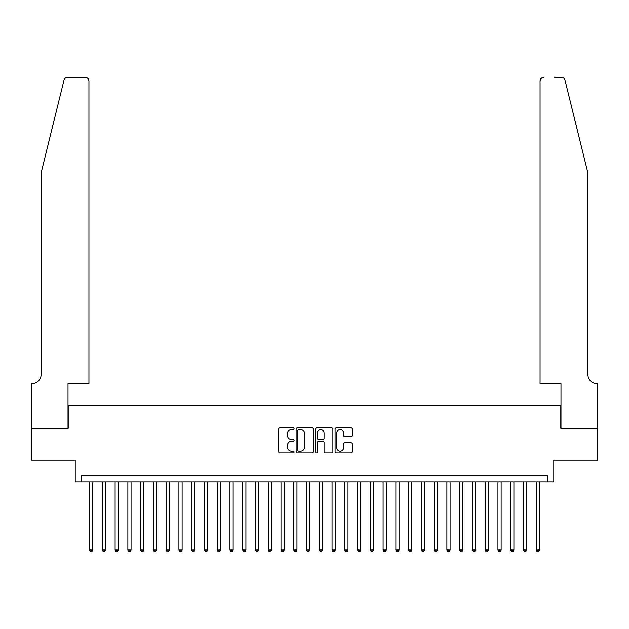 <?xml version="1.0" encoding="UTF-8"?>
<svg xmlns="http://www.w3.org/2000/svg" width="629" height="629" viewBox="0 0 629 629"><rect width="100%" height="100%" fill="white"/><g stroke="black" fill="none" stroke-linecap="round" stroke-linejoin="round"><path stroke-width="0.94" d="M294.081 428.742A0.881 0.881 0 0 0 293.208 427.869L279.897 427.869A1.25 1.25 0 0 0 278.647 429.12L278.647 451.669A1.25 1.25 0 0 0 279.897 452.919L293.208 452.919A0.881 0.881 0 0 0 294.081 452.039A0.881 0.881 0 0 0 293.208 451.166L291.486 451.166A4.01 4.01 0 0 1 287.477 447.156L287.477 445.277A4.01 4.01 0 0 1 291.486 441.267L293.208 441.267A0.881 0.881 0 0 0 294.081 440.394A0.881 0.881 0 0 0 293.208 439.514L291.486 439.514A4.01 4.01 0 0 1 287.477 435.504L287.477 433.625A4.01 4.01 0 0 1 291.486 429.623L293.208 429.623A0.881 0.881 0 0 0 294.081 428.742M351.108 436.699A1.25 1.25 0 0 0 352.358 435.441L352.358 429.12A1.25 1.25 0 0 0 351.108 427.869L336.326 427.869A1.25 1.25 0 0 0 335.076 429.12L335.076 451.669A1.25 1.25 0 0 0 336.326 452.919L351.108 452.919A1.25 1.25 0 0 0 352.358 451.669L352.358 444.027A1.25 1.25 0 0 0 351.108 442.769L344.778 442.769A1.25 1.25 0 0 0 343.528 444.027L343.528 447.817A3.349 3.349 0 0 1 340.179 451.166A3.349 3.349 0 0 1 336.829 447.817L336.829 432.972A3.349 3.349 0 0 1 340.179 429.623A3.349 3.349 0 0 1 343.528 432.972L343.528 435.441A1.25 1.25 0 0 0 344.778 436.699L351.108 436.699M547.395 481.869L553.779 481.869L553.779 460.176L597.487 460.176L597.487 428.27L560.801 428.27L560.801 405.296L68.199 405.296L68.199 428.27L31.513 428.27L31.513 460.176L75.221 460.176L75.221 481.869L547.395 481.869L547.395 475.485L81.605 475.485L81.605 481.869M313.407 429.12A1.25 1.25 0 0 0 312.149 427.869L297.368 427.869A1.25 1.25 0 0 0 296.117 429.12L296.117 451.669A1.25 1.25 0 0 0 297.368 452.919L312.149 452.919A1.25 1.25 0 0 0 313.407 451.669L313.407 429.12M316.851 427.869L331.632 427.869A1.25 1.25 0 0 1 332.883 429.12L332.883 451.669A1.25 1.25 0 0 1 331.632 452.919L325.303 452.919A1.25 1.25 0 0 1 324.053 451.669L324.053 442.525A1.25 1.25 0 0 0 322.795 441.267L318.604 441.267A1.25 1.25 0 0 0 317.346 442.525L317.346 452.039A0.881 0.881 0 0 1 316.473 452.919A0.881 0.881 0 0 1 315.593 452.039L315.593 429.12A1.25 1.25 0 0 1 316.851 427.869M298.751 429.623A0.881 0.881 0 0 0 297.871 430.495L297.871 450.285A0.881 0.881 0 0 0 298.751 451.166L300.568 451.166A4.01 4.01 0 0 0 304.57 447.156L304.57 433.625A4.01 4.01 0 0 0 300.568 429.623L298.751 429.623M324.053 433.035A3.349 3.349 0 0 0 320.704 429.686A3.349 3.349 0 0 0 317.346 433.035L317.346 438.264A1.25 1.25 0 0 0 318.604 439.514L322.795 439.514A1.25 1.25 0 0 0 324.053 438.264L324.053 433.035M89.577 481.869L89.577 550.013L92.77 550.013L92.77 481.869M92.77 550.013L91.81 551.672L90.537 551.672L89.577 550.013M63.977 80.237C64.952 78.138 64.952 78.138 63.977 80.237L41.082 173.038L41.082 374.672A8.932 8.932 0 0 1 32.15 383.604L31.45 383.604L31.45 428.27L68.011 428.27L68.011 383.604L88.941 383.604L88.941 81.157A3.829 3.829 0 0 0 85.112 77.328L67.696 77.328A3.829 3.829 0 0 0 63.977 80.237M74.521 77.328L85.112 77.328C87.423 77.571 88.697 78.845 88.941 81.157L88.941 383.604M41.082 374.672A8.932 8.932 0 0 1 32.15 383.604M580.897 144.584L565.023 80.237C564.048 78.138 564.048 78.138 565.023 80.237C564.048 78.138 564.048 78.138 565.023 80.237L587.918 173.038L587.918 374.672A8.932 8.932 0 0 0 596.85 383.604L597.55 383.604L597.55 428.27L560.989 428.27L560.989 383.604L540.059 383.604L540.059 81.157L540.059 383.604M554.479 77.328L561.304 77.328A3.829 3.829 0 0 1 565.023 80.237M543.888 77.328A3.829 3.829 0 0 0 540.059 81.157C540.303 78.845 541.577 77.571 543.888 77.328M587.918 374.672A8.932 8.932 0 0 0 596.85 383.604M102.338 481.869L102.338 550.013L105.53 550.013L105.53 481.869M105.53 550.013L104.571 551.672L103.298 551.672L102.338 550.013M115.099 481.869L115.099 550.013L118.291 550.013L118.291 481.869M118.291 550.013L117.332 551.672L116.058 551.672L115.099 550.013M127.86 481.869L127.86 550.013L131.052 550.013L131.052 481.869M131.052 550.013L130.093 551.672L128.819 551.672L127.86 550.013M140.621 481.869L140.621 550.013L143.813 550.013L143.813 481.869M143.813 550.013L142.862 551.672L141.58 551.672L140.621 550.013M153.39 481.869L153.39 550.013L156.574 550.013L156.574 481.869M156.574 550.013L155.622 551.672L154.341 551.672L153.39 550.013M166.15 481.869L166.15 550.013L169.335 550.013L169.335 481.869M169.335 550.013L168.383 551.672L167.102 551.672L166.15 550.013M178.911 481.869L178.911 550.013L182.103 550.013L182.103 481.869M182.103 550.013L181.144 551.672L179.863 551.672L178.911 550.013M191.672 481.869L191.672 550.013L194.864 550.013L194.864 481.869M194.864 550.013L193.905 551.672L192.631 551.672L191.672 550.013M204.433 481.869L204.433 550.013L207.625 550.013L207.625 481.869M207.625 550.013L206.666 551.672L205.392 551.672L204.433 550.013M217.194 481.869L217.194 550.013L220.386 550.013L220.386 481.869M220.386 550.013L219.427 551.672L218.153 551.672L217.194 550.013M229.955 481.869L229.955 550.013L233.147 550.013L233.147 481.869M233.147 550.013L232.187 551.672L230.914 551.672L229.955 550.013M242.715 481.869L242.715 550.013L245.908 550.013L245.908 481.869M245.908 550.013L244.948 551.672L243.675 551.672L242.715 550.013M255.476 481.869L255.476 550.013L258.668 550.013L258.668 481.869M258.668 550.013L257.709 551.672L256.435 551.672L255.476 550.013M268.237 481.869L268.237 550.013L271.429 550.013L271.429 481.869M271.429 550.013L270.47 551.672L269.196 551.672L268.237 550.013M280.998 481.869L280.998 550.013L284.19 550.013L284.19 481.869M284.19 550.013L283.231 551.672L281.957 551.672L280.998 550.013M293.759 481.869L293.759 550.013L296.951 550.013L296.951 481.869M296.951 550.013L296 551.672L294.718 551.672L293.759 550.013M306.527 481.869L306.527 550.013L309.712 550.013L309.712 481.869M309.712 550.013L308.76 551.672L307.479 551.672L306.527 550.013M319.288 481.869L319.288 550.013L322.473 550.013L322.473 481.869M322.473 550.013L321.521 551.672L320.24 551.672L319.288 550.013M332.049 481.869L332.049 550.013L335.241 550.013L335.241 481.869M335.241 550.013L334.282 551.672L333 551.672L332.049 550.013M344.81 481.869L344.81 550.013L348.002 550.013L348.002 481.869M348.002 550.013L347.043 551.672L345.769 551.672L344.81 550.013M357.571 481.869L357.571 550.013L360.763 550.013L360.763 481.869M360.763 550.013L359.804 551.672L358.53 551.672L357.571 550.013M370.332 481.869L370.332 550.013L373.524 550.013L373.524 481.869M373.524 550.013L372.565 551.672L371.291 551.672L370.332 550.013M383.092 481.869L383.092 550.013L386.285 550.013L386.285 481.869M386.285 550.013L385.325 551.672L384.052 551.672L383.092 550.013M395.853 481.869L395.853 550.013L399.045 550.013L399.045 481.869M399.045 550.013L398.086 551.672L396.813 551.672L395.853 550.013M408.614 481.869L408.614 550.013L411.806 550.013L411.806 481.869M411.806 550.013L410.847 551.672L409.573 551.672L408.614 550.013M421.375 481.869L421.375 550.013L424.567 550.013L424.567 481.869M424.567 550.013L423.608 551.672L422.334 551.672L421.375 550.013M434.136 481.869L434.136 550.013L437.328 550.013L437.328 481.869M437.328 550.013L436.369 551.672L435.095 551.672L434.136 550.013M446.897 481.869L446.897 550.013L450.089 550.013L450.089 481.869M450.089 550.013L449.137 551.672L447.856 551.672L446.897 550.013M459.665 481.869L459.665 550.013L462.85 550.013L462.85 481.869M462.85 550.013L461.898 551.672L460.617 551.672L459.665 550.013M472.426 481.869L472.426 550.013L475.61 550.013L475.61 481.869M475.61 550.013L474.659 551.672L473.378 551.672L472.426 550.013M485.187 481.869L485.187 550.013L488.379 550.013L488.379 481.869M488.379 550.013L487.42 551.672L486.138 551.672L485.187 550.013M497.948 481.869L497.948 550.013L501.14 550.013L501.14 481.869M501.14 550.013L500.181 551.672L498.907 551.672L497.948 550.013M510.709 481.869L510.709 550.013L513.901 550.013L513.901 481.869M513.901 550.013L512.942 551.672L511.668 551.672L510.709 550.013M523.47 481.869L523.47 550.013L526.662 550.013L526.662 481.869M526.662 550.013L525.702 551.672L524.429 551.672L523.47 550.013M536.23 481.869L536.23 550.013L539.423 550.013L539.423 481.869M539.423 550.013L538.463 551.672L537.19 551.672L536.23 550.013"/></g></svg>
